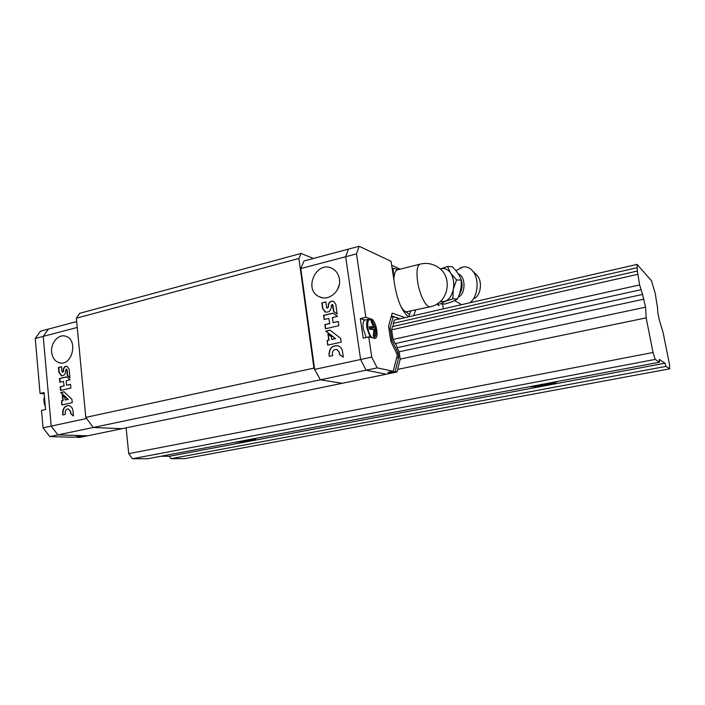 <?xml version="1.0" encoding="UTF-8"?>
<svg xmlns="http://www.w3.org/2000/svg" width="705" height="705" viewBox="0 0 705 705"><rect width="100%" height="100%" fill="white"/><g stroke="black" fill="none" stroke-linecap="round" stroke-linejoin="round"><path stroke-width="1.06" d="M393.073 326.45L393.39 323.339L637.232 267.688L637.082 264.384L651.438 280.705L655.262 293.562L657.245 306.234M669.75 368.83L665.996 366.397L171.051 458.664L184.754 458.638L669.75 368.83L669.336 363.613L663.105 332.584L659.316 319.973L657.836 312.615L657.386 306.208M665.996 366.397L665.018 363.207L659.342 359.435L659.536 362.22L655.183 359.409L653.033 352.482L646.159 317.867L645.586 307.177L642.546 294.452L397.109 347.715L399.101 351.804L643.991 299.158M171.051 458.664L169.385 456.267L665.018 363.207M255.263 438.448L255.783 438.589C256.329 439.056 254.302 439.735 249.702 440.625L233.928 442.467M557.232 381.511C556.853 382.392 553.108 383.529 545.996 384.912C538.69 386.234 533.156 386.851 529.402 386.754M169.385 456.267L160.863 456.25M655.183 359.409L132.425 458.735L147.821 458.708L659.536 362.22M132.425 458.735L128.733 453.641L653.033 352.482M397.638 369.394L646.159 317.867M128.733 453.641L126.107 427.864M399.101 351.804L400.211 359.109L645.586 307.177M397.109 347.715C396.686 345.406 396.016 344.031 395.1 343.591L641.092 289.711L642.546 294.452M641.092 289.711L639.629 284.943L637.39 271.028L392.509 326.582L391.627 329.843L637.54 274.395M391.627 329.843L393.09 339.449L639.629 284.943M637.232 267.688L637.39 271.028M393.39 323.339L394.262 320.123L637.082 264.384M530.768 386.499C537.554 386.543 555.54 383.168 556.809 381.59M235.558 442.167C243.146 441.788 255.897 439.532 255.686 438.598L255.677 438.545M408.706 316.809C402.476 312.244 397.858 301.951 394.835 285.922L391.055 261.317L359.153 246.265L348.429 249.121L345.661 256.735L360.616 359.506L366.133 370.204L386.34 374.205L122.08 428.693L93.219 427.486L320.37 379.81L313.928 368.125L298.911 258.453L301.044 253.456L313.434 258.453M342.233 383.3L320.37 379.81L342.233 383.3M77.383 436.58L76.933 437.347L79.762 437.426L87.684 435.787L57.925 434.897L87.684 435.787L122.08 428.693L93.219 427.486L85.79 417.386L76.352 318.184L79.665 313.32L301.044 253.456M85.79 417.386L313.928 368.125M76.352 318.184L298.911 258.453M76.933 437.347L80.89 436.527L78.043 436.448L74.078 437.267L49.808 436.598L93.219 427.486L86.6 418.479M49.808 436.598L43.058 427.856L51.201 426.111L57.925 434.897L51.201 426.111L43.225 336.408L48.407 329.103L76.669 321.568M44.195 393.822L40.053 393.469L35.25 338.515L43.225 336.408L51.201 426.111L86.6 418.488M51.641 352.121C50.557 343.027 58.339 333.923 65.389 336.153C78.563 338.99 72.439 366.6 59.467 362.811C54.999 361.445 52.39 357.876 51.641 352.121M35.25 338.515L40.485 331.218L48.407 329.103L43.225 336.408L77.233 327.455M63.803 385.908L60.207 386.754L60.542 390.464L70.879 388.05L70.535 384.331L66.578 385.256L66.155 380.726L70.112 379.792L66.658 376.822L59.458 378.55L59.793 382.242L63.388 381.387L64.164 385.943L60.207 386.754M62.622 413.289L62.771 414.954L65.318 414.39L65.168 412.733C65.309 410.213 66.367 408.944 68.35 408.926L70.447 411.561L70.641 413.641L73.479 416.012L73.012 410.997C72.597 407.992 71.214 406.186 68.87 405.578C64.869 405.639 62.78 408.213 62.622 413.289L63.124 414.875M61.485 400.837L61.864 404.996L72.236 402.661L71.928 399.338L64.005 391.76L60.727 392.526L67.883 399.382L65.098 400.008L64.878 397.629L62.313 395.161L62.798 400.537L61.485 400.837L62.216 404.917M61.529 366.723L58.444 367.472L58.894 372.381L61.441 375.818C64.12 375.844 65.521 374.144 65.653 370.742L66.305 369.05L66.737 369.64L67.275 375.457L69.918 377.73L69.108 369.059L66.931 366.212C64.631 366.151 63.397 367.578 63.212 370.495L62.472 372.302L61.978 371.632L61.529 366.723M61.538 366.847L58.444 367.472M62.71 372.293L63.283 371.315M66.86 366.195C64.781 366.45 63.679 367.895 63.565 370.539L63.644 371.359M66.429 369.103L67.09 369.684L67.627 375.492L69.892 377.439M58.806 367.517L59.255 372.425L61.908 375.88M62.701 395.54L63.159 400.563L61.846 400.863M64.102 391.857L61.088 392.553L68.235 399.409L65.098 400.008M68.588 405.534C64.913 406.054 63.045 408.653 62.983 413.315M70.447 411.561L71.002 413.668L73.452 415.712M70.808 411.588L68.288 408.918M63.388 381.387L64.164 385.943M66.764 376.919L59.81 378.585L60.136 382.154M70.544 384.445L66.578 385.256M60.559 386.789L60.894 390.376M43.058 427.856L41.533 410.425L45.578 409.517L44.089 392.535L40.053 393.469M364.97 320.044L360.334 318.607L363.207 338.171L368.741 336.928L371.729 357.118L377.184 367.878L320.37 379.81L314.633 369.402L300.806 268.552L303.987 260.965L348.429 249.121L345.661 256.735L300.806 268.552M339.405 279.021C338.594 274.227 336.259 270.746 332.39 268.587C316.624 259.607 302.762 289.887 319.4 296.796C328.856 301.758 341.528 290.601 339.405 279.021M359.153 246.265L356.492 253.879L345.661 256.735L360.616 359.506L314.633 369.402M329.526 323.516L324.855 324.617L325.437 328.786L338.849 325.666L338.25 321.471L333.121 322.67L332.399 317.567L337.519 316.36L332.892 313.143L323.56 315.373L324.141 319.532L328.803 318.422L329.781 323.595L324.855 324.617M329.041 354.5L329.297 356.377L332.601 355.646L332.337 353.778C332.566 350.508 334.135 349.098 337.06 349.539L339.202 352.262L339.537 354.606L343.335 357.179L342.533 351.531C342.048 348.79 340.647 346.913 338.312 345.908C332.416 345.045 329.323 347.909 329.041 354.5L329.543 356.325M327.076 340.462L327.728 345.159L341.194 342.128L340.656 338.382L330.011 330.116L325.763 331.103L335.368 338.576L331.755 339.405L331.385 336.717L327.931 334.029L328.777 340.074L327.076 340.462L327.975 345.098M325.807 301.943L321.815 302.921L322.59 308.438L325.102 311.936C329.015 312.632 331.103 310.755 331.35 306.314L331.218 305.388L332.293 304.437L333.641 311.566L337.184 314.033L335.8 304.278L333.703 301.414C330.328 300.735 328.477 302.304 328.151 306.137L328.274 307.054L327.058 308.147L326.582 307.468L325.807 301.943M325.825 302.084L321.815 302.921M327.279 308.208L328.274 307.054M333.456 301.317C330.293 301.07 328.609 302.709 328.407 306.217L328.539 307.142M332.346 304.463L332.971 305.106L333.906 311.645L337.175 313.919M322.079 303L322.855 308.517L325.675 312.139M328.213 334.249L329.041 340.145L327.34 340.533M330.143 330.222L326.027 331.174L335.633 338.647L331.755 339.405M337.642 345.697C332.178 345.573 329.394 348.534 329.305 354.562M339.202 352.262L339.792 354.668L343.317 357.047M339.466 352.315L336.779 349.442M328.803 318.422L329.781 323.595M333.042 313.249L323.824 315.452L324.388 319.471M338.268 321.603L333.121 322.67M325.12 324.688L325.684 328.724M339.255 284.635L337.404 289.755M377.184 367.878L393.24 371.227L387.873 372.337L389.768 372.725L395.117 371.623L398.722 357.4L398.025 352.87L391.98 340.471L390.103 328.045L393.223 316.633L399.77 318.863M395.117 371.623L396.977 372.011L386.34 374.205L366.133 370.204L360.616 359.506L371.729 357.118M400.211 359.109L396.977 372.011M393.09 339.449L395.1 343.591M405.119 317.638L392.183 313.135L388.561 326.23L390.878 341.511L396.95 353.936L397.215 355.681L393.24 371.227M443.339 308.861L442.546 303.961M413.65 315.673L415.606 310.121M356.492 253.879L365.851 317.312L371.447 319.092C375.756 320.008 379.211 337.008 375.36 338.374L368.741 336.928M436.941 303.996L438.995 305.609L438.554 302.903M360.334 318.607L365.851 317.312M400.149 269.169L391.654 265.23M408.688 316.801L410.68 311.266M438.475 305.397L438.122 303.212M396.659 357.84L398.722 357.4M389.768 372.725L389.98 371.905M396.58 353.179L398.025 352.87M390.755 340.744L391.98 340.471M388.878 328.318L390.103 328.045M391.072 317.127L393.223 316.633M400.043 318.801L391.425 315.858M375.976 330.715L375.624 328.31L372.02 321.207L370.989 320.881L373.447 326.873L369.27 326.591L369.649 329.129L373.87 329.693L373.298 336.452L374.329 336.743L375.016 330.028L376.003 330.98L375.871 334.699L374.302 338.453M366.203 337.501L363.234 328.794C362.661 324.089 363.172 321.18 364.767 320.096L364.917 320.026M375.016 330.028L373.897 330.16M375.624 328.495L372.575 329.42L369.843 328.142M374.593 327.217L369.913 328.636M372.02 321.207L371.324 321.418M373.447 326.873L369.552 328.239M440.299 269.01C444.247 267.662 447.693 269.019 450.618 273.099L456.523 279.929L453.297 289.394L452.83 298.894L445.155 301.396L440.317 303.917L444.925 303.996C450.803 302.392 454.989 300.718 457.466 298.99L452.83 298.894M440.29 269.01L447.508 266.464L450.618 273.099C453.465 277.691 454.355 283.119 453.297 289.394C451.931 295.545 449.217 299.546 445.155 301.396L440.096 301.643M408.812 313.963L406.036 311.901L403.471 311.213M393.972 280.317L393.046 268.288L398.448 269.566M429.83 306.825L406.036 311.901C404.423 311.293 402.749 309.565 401.013 306.71M394.069 277.329C394.43 273.302 395.417 270.843 397.038 269.945L398.122 269.671M457.466 298.99C460.462 292.813 461.704 286.521 461.176 280.105L456.523 279.929M461.176 280.105C459.924 275.681 456.919 271.205 452.143 266.675L447.508 266.464M476.65 275.012L476.959 275.338C482.493 280.757 481.127 294.708 474.756 298.303M460.189 268.05L462.885 267.045C466.278 266.402 469.354 267.512 472.112 270.368C479.708 277.832 478.298 296.99 469.786 302.789M461.572 304.675L454.584 300.63M458.338 273.937C465.917 276.254 465.873 294.047 458.294 297.14M44.53 397.62C43.622 400.449 43.877 403.375 45.305 406.388M44.582 398.14L45.226 405.507M370.081 319.409L371.447 319.092M372.02 337.827C370.037 335.756 368.653 332.434 367.869 327.843C367.331 320.079 368.803 317.814 372.293 321.039L372.425 321.216M370.266 337.343L366.864 327.966C366.283 323.251 366.785 320.343 368.363 319.25L364.767 320.096M397.038 269.945L419.731 264.234C425.89 262.639 431.698 263.441 437.144 266.657C453.43 275.699 449.059 302.762 430.87 306.587C426.983 309.16 419.704 295.792 417.651 281.877C416.311 272.139 417.007 266.261 419.731 264.234L420.744 263.978M460.162 277.347C462.991 283.199 462.718 288.883 459.352 294.417M59.467 362.811L61.212 363.031M44.521 397.514C43.498 398.334 43.763 401.312 45.314 406.433M322.026 297.669L319.4 296.796M375.571 328.063L372.293 321.039L370.354 319.347M476.959 275.338L472.112 270.368M455.862 270.623L462.885 267.045"/></g></svg>
